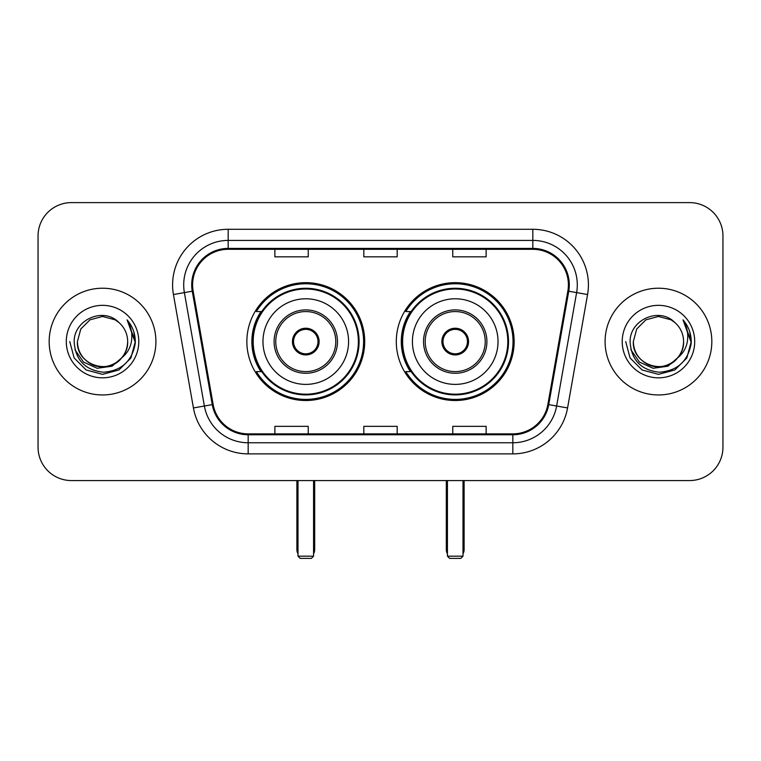 <?xml version="1.0" encoding="UTF-8"?>
<svg xmlns="http://www.w3.org/2000/svg" width="761" height="761" viewBox="0 0 761 761"><rect width="100%" height="100%" fill="white"/><g stroke="black" fill="none" stroke-linecap="round" stroke-linejoin="round"><path stroke-width="1.14" d="M396.291 341.584A58.93 58.93 0 0 0 455.221 400.514A58.93 58.93 0 0 0 514.141 341.584A58.93 58.93 0 0 0 455.221 282.654A58.93 58.93 0 0 0 396.291 341.584M246.859 341.584A58.93 58.93 0 0 0 305.779 400.514A58.93 58.93 0 0 0 364.709 341.584A58.93 58.93 0 0 0 305.779 282.654A58.93 58.93 0 0 0 246.859 341.584M260.985 371.606A53.926 53.926 0 0 1 260.985 311.563M410.417 371.606A53.926 53.926 0 0 1 410.417 311.563M38.05 235.958L38.05 447.211A33.351 33.351 0 0 0 71.401 480.562L689.599 480.562A33.351 33.351 0 0 0 722.95 447.211L722.95 235.958A33.351 33.351 0 0 0 689.599 202.607L71.401 202.607A33.351 33.351 0 0 0 38.05 235.958L38.05 447.211M49.17 341.584A53.365 53.365 0 0 0 102.535 394.949A53.365 53.365 0 0 0 155.91 341.584A53.365 53.365 0 0 0 102.535 288.219A53.365 53.365 0 0 0 49.17 341.584A53.365 53.365 0 0 0 102.535 394.949A53.365 53.365 0 0 0 155.91 341.584A53.365 53.365 0 0 0 102.535 288.219A53.365 53.365 0 0 0 49.17 341.584M605.09 341.584A53.365 53.365 0 0 0 658.465 394.949A53.365 53.365 0 0 0 711.83 341.584A53.365 53.365 0 0 0 658.465 288.219A53.365 53.365 0 0 0 605.09 341.584A53.365 53.365 0 0 0 658.465 394.949A53.365 53.365 0 0 0 711.83 341.584A53.365 53.365 0 0 0 658.465 288.219A53.365 53.365 0 0 0 605.09 341.584M192.6 284.88A35.577 35.577 0 0 1 228.176 249.304L532.824 249.304A35.577 35.577 0 0 1 567.858 291.063L547.863 404.471A35.577 35.577 0 0 1 512.828 433.865L248.172 433.865A35.577 35.577 0 0 1 213.137 404.471L193.142 291.063A35.577 35.577 0 0 1 192.6 284.88M191.705 284.88A36.471 36.471 0 0 0 192.257 291.216L212.262 404.624A36.471 36.471 0 0 0 248.172 434.759L512.828 434.759A36.471 36.471 0 0 0 548.738 404.624L568.743 291.216A36.471 36.471 0 0 0 532.824 248.409L228.176 248.409A36.471 36.471 0 0 0 191.705 284.88M173.432 294.536A55.591 55.591 0 0 1 228.176 229.289L532.824 229.289A55.591 55.591 0 0 1 587.568 294.536L567.573 407.944A55.591 55.591 0 0 1 512.828 453.879L248.172 453.879A55.591 55.591 0 0 1 193.427 407.944L173.432 294.536L184.381 292.605A44.471 44.471 0 0 1 228.176 240.409L532.824 240.409A44.471 44.471 0 0 1 576.619 292.605L556.624 406.013A44.471 44.471 0 0 1 512.828 442.759L248.172 442.759A44.471 44.471 0 0 1 204.376 406.013L184.381 292.605A44.471 44.471 0 0 1 183.705 284.88M689.599 202.607L71.401 202.607M71.401 480.562L689.599 480.562M722.95 447.211L722.95 235.958M548.738 404.624L556.624 406.013L576.619 292.605L587.568 294.536M363.825 249.304L363.825 256.828L397.175 256.828L397.175 249.304M274.873 249.304L274.873 256.828L308.234 256.828L308.234 249.304M452.766 249.304L452.766 256.828L486.127 256.828L486.127 249.304M397.175 433.865L397.175 426.341L363.825 426.341L363.825 433.865M308.234 433.865L308.234 426.341L274.873 426.341L274.873 433.865M486.127 433.865L486.127 426.341L452.766 426.341L452.766 433.865M121.789 357.727C108.452 375.763 76.1 364.224 77.413 341.584C77.746 351.059 81.941 358.317 89.969 363.349C105.636 373.375 128.523 360.162 127.667 341.584C127.325 351.059 123.139 358.317 115.101 363.349C99.444 373.375 76.557 360.162 77.413 341.584L80.78 329.018L89.969 319.82L102.535 316.462L115.101 319.82L119.001 322.597C103.582 306.436 73.893 319.753 74.169 341.584C75.301 359.934 85.023 370.15 103.344 372.224C121.389 370.911 132.024 361.332 135.258 343.468L135.306 341.584C135.211 333.347 132.471 326.108 127.077 319.867C131.177 326.602 132.623 333.841 131.415 341.584C130.236 348.177 127.03 353.561 121.789 357.727A25.132 25.132 0 0 0 127.667 341.584C128.523 360.162 105.636 373.375 89.969 363.349C81.941 358.317 77.746 351.059 77.413 341.584L80.78 329.018L89.969 319.82M127.667 341.584A25.132 25.132 0 0 0 119.001 322.597M123.396 356.386L112.048 366.203L97.18 368.276L83.501 362.084L74.949 349.737M66.293 341.584A36.243 36.243 0 0 0 102.535 377.827A36.243 36.243 0 0 0 138.787 341.584A36.243 36.243 0 0 0 102.535 305.342A36.243 36.243 0 0 0 66.293 341.584M127.077 319.867L135.296 342.536L133.765 331.653L135.296 342.536L133.765 331.653L135.296 342.536L127.325 320.153L135.296 342.536L127.325 320.153L135.306 341.584L130.921 357.974L118.925 369.97L102.535 374.355L86.155 369.97L74.159 357.974L69.765 341.584M127.325 320.153L135.296 342.555M262.973 341.584A42.806 42.806 0 0 1 305.779 298.778A42.806 42.806 0 0 1 348.586 341.584A42.806 42.806 0 0 1 305.779 384.391A42.806 42.806 0 0 1 262.973 341.584A42.806 42.806 0 0 0 305.779 384.391A42.806 42.806 0 0 0 348.586 341.584M275.767 341.584A30.021 30.021 0 0 0 305.779 371.606A30.021 30.021 0 0 0 335.801 341.584A30.021 30.021 0 0 0 305.779 311.563A30.021 30.021 0 0 0 275.767 341.584M261.66 311.563A53.365 53.365 0 0 0 261.66 371.606M358.374 341.584A52.595 52.595 0 0 0 305.779 288.999A52.595 52.595 0 0 0 253.194 341.584A52.595 52.595 0 0 0 305.779 394.179A52.595 52.595 0 0 0 358.374 341.584M292.443 341.584A13.346 13.346 0 0 0 305.779 354.93A13.346 13.346 0 0 0 319.125 341.584A13.346 13.346 0 0 0 305.779 328.238A13.346 13.346 0 0 0 292.443 341.584M363.596 341.584A57.817 57.817 0 0 1 256.371 371.606L261.727 371.606A53.308 53.308 0 0 0 341.052 381.556A53.308 53.308 0 0 0 341.052 301.613A53.308 53.308 0 0 0 261.727 311.563L256.371 311.563A57.817 57.817 0 0 1 363.596 341.584M292.861 338.245L293.318 338.245A12.899 12.899 0 0 1 318.25 338.245L317.546 338.245A12.233 12.233 0 0 1 305.779 353.817A12.233 12.233 0 0 1 294.012 338.245A12.233 12.233 0 0 1 317.546 338.245L318.707 338.245M293.318 338.245L294.012 338.245L293.318 338.245M318.707 344.923L318.25 344.923A12.899 12.899 0 0 1 293.318 344.923L292.861 344.923M318.25 344.923L317.546 344.923L318.25 344.923M297.998 480.562L297.998 556.177L313.57 556.177L313.57 480.562M297.998 556.177L300.224 558.393L311.344 558.393L313.57 556.177M412.414 341.584A42.806 42.806 0 0 1 455.221 298.778A42.806 42.806 0 0 1 498.027 341.584A42.806 42.806 0 0 1 455.221 384.391A42.806 42.806 0 0 1 412.414 341.584A42.806 42.806 0 0 0 455.221 384.391A42.806 42.806 0 0 0 498.027 341.584M425.199 341.584A30.021 30.021 0 0 0 455.221 371.606A30.021 30.021 0 0 0 485.233 341.584A30.021 30.021 0 0 0 455.221 311.563A30.021 30.021 0 0 0 425.199 341.584M411.092 311.563A53.365 53.365 0 0 0 411.092 371.606M507.806 341.584A52.595 52.595 0 0 0 455.221 288.999A52.595 52.595 0 0 0 402.626 341.584A52.595 52.595 0 0 0 455.221 394.179A52.595 52.595 0 0 0 507.806 341.584M441.875 341.584A13.346 13.346 0 0 0 455.221 354.93A13.346 13.346 0 0 0 468.557 341.584A13.346 13.346 0 0 0 455.221 328.238A13.346 13.346 0 0 0 441.875 341.584M513.028 341.584A57.817 57.817 0 0 1 405.803 371.606L411.159 371.606A53.308 53.308 0 0 0 490.484 381.556A53.308 53.308 0 0 0 490.484 301.613A53.308 53.308 0 0 0 411.159 311.563L405.803 311.563A57.817 57.817 0 0 1 513.028 341.584M442.293 338.245L442.75 338.245A12.899 12.899 0 0 1 467.682 338.245L466.988 338.245A12.233 12.233 0 0 1 455.221 353.817A12.233 12.233 0 0 1 443.454 338.245A12.233 12.233 0 0 1 466.988 338.245L468.139 338.245M442.75 338.245L443.454 338.245L442.75 338.245M468.139 344.923L467.682 344.923A12.899 12.899 0 0 1 442.75 344.923L442.293 344.923M467.682 344.923L466.988 344.923L467.682 344.923M447.43 480.562L447.43 556.177L463.002 556.177L463.002 480.562M447.43 556.177L449.656 558.393L460.776 558.393L463.002 556.177M683.587 341.584C684.443 360.162 661.556 373.375 645.899 363.349C637.861 358.317 633.675 351.059 633.333 341.584L636.7 329.018L645.899 319.82L658.465 316.462L671.031 319.82L674.921 322.597C659.502 306.436 629.813 319.753 630.089 341.584C631.221 359.934 640.952 370.15 659.273 372.224C677.309 370.911 687.944 361.332 691.178 343.468L691.235 341.584C691.14 333.347 688.401 326.108 683.007 319.867C687.107 326.602 688.553 333.841 687.335 341.584C686.165 348.177 682.959 353.561 677.718 357.727A25.132 25.132 0 0 0 683.587 341.584C683.254 351.059 679.059 358.317 671.031 363.349C655.364 373.375 632.477 360.162 633.333 341.584C633.675 351.059 637.861 358.317 645.899 363.349C661.556 373.375 684.443 360.162 683.587 341.584A25.132 25.132 0 0 0 674.921 322.597M677.718 357.727C664.382 375.763 632.03 364.224 633.333 341.584M679.316 356.386L667.968 366.203L653.109 368.276L639.421 362.084L630.879 349.737M622.213 341.584A36.243 36.243 0 0 0 658.465 377.827A36.243 36.243 0 0 0 694.707 341.584A36.243 36.243 0 0 0 658.465 305.342A36.243 36.243 0 0 0 622.213 341.584M683.007 319.867L691.216 342.536L689.694 331.653L691.216 342.536L689.694 331.653L691.216 342.536L683.254 320.153L691.216 342.536L683.254 320.153L691.235 341.584L686.841 357.974L674.845 369.97L658.465 374.355L642.075 369.97L630.079 357.974L625.694 341.584M683.254 320.153L691.216 342.555M532.824 229.289L532.824 248.409M184.381 292.605L192.257 291.216M248.172 453.879L248.172 434.759M512.828 434.759L512.828 453.879M193.427 407.944L212.262 404.624M568.743 291.216L576.619 292.605M228.176 229.289L228.176 248.409M556.624 406.013L567.573 407.944M337.475 341.584A31.686 31.686 0 0 0 305.779 309.898A31.686 31.686 0 0 0 274.093 341.584A31.686 31.686 0 0 0 305.779 373.27A31.686 31.686 0 0 0 337.475 341.584M296.885 480.562L296.885 549.499L297.998 549.499M313.57 549.499L314.683 549.499L314.683 480.562M486.907 341.584A31.686 31.686 0 0 0 455.221 309.898A31.686 31.686 0 0 0 423.525 341.584A31.686 31.686 0 0 0 455.221 373.27A31.686 31.686 0 0 0 486.907 341.584M446.317 480.562L446.317 549.499L447.43 549.499M463.002 549.499L464.115 549.499L464.115 480.562M296.885 549.499A8.894 8.894 0 0 0 297.998 553.808M313.57 553.808A8.894 8.894 0 0 0 314.683 549.499M446.317 549.499A8.894 8.894 0 0 0 447.43 553.808M463.002 553.808A8.894 8.894 0 0 0 464.115 549.499"/></g></svg>

